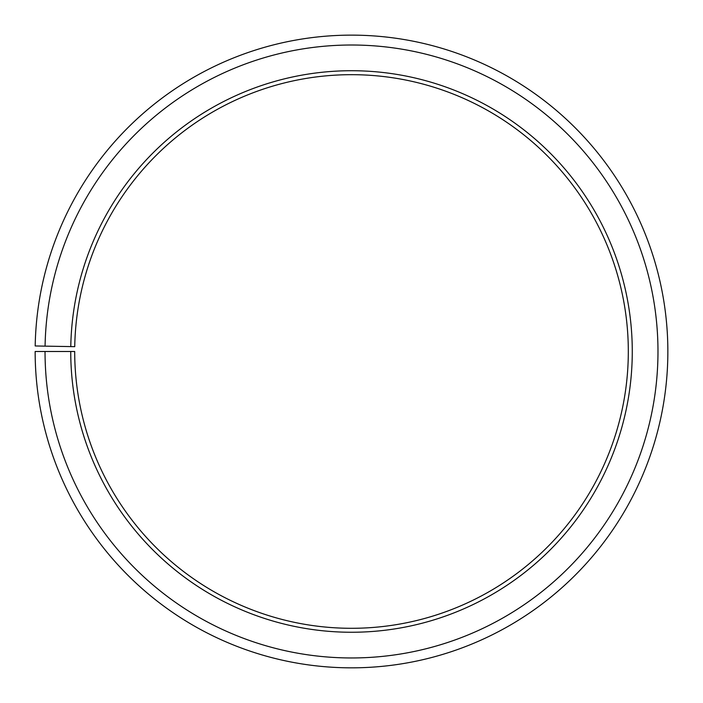 <?xml version="1.0" encoding="UTF-8"?>
<svg xmlns="http://www.w3.org/2000/svg" width="703" height="703" viewBox="0 0 703 703"><rect width="100%" height="100%" fill="white"/><g stroke="black" fill="none" stroke-linecap="round" stroke-linejoin="round"><path stroke-width="1.05" d="M74.738 346.658A276.815 276.815 0 0 1 492.689 113.385A276.815 276.815 0 0 1 488.515 592.014A276.815 276.815 0 0 1 74.694 351.491L70.739 351.491A280.769 280.769 0 0 0 490.474 595.45A280.769 280.769 0 0 0 494.71 109.984A280.769 280.769 0 0 0 70.783 346.588L74.738 346.658M45.036 351.491A306.473 306.473 0 0 0 503.199 617.788A306.473 306.473 0 0 0 507.821 87.875A306.473 306.473 0 0 0 45.08 346.14L35.194 345.964A316.359 316.359 0 0 1 512.865 79.377A316.359 316.359 0 0 1 508.084 626.373A316.359 316.359 0 0 1 35.15 351.491L70.739 351.491M45.08 346.14L70.783 346.588"/></g></svg>
